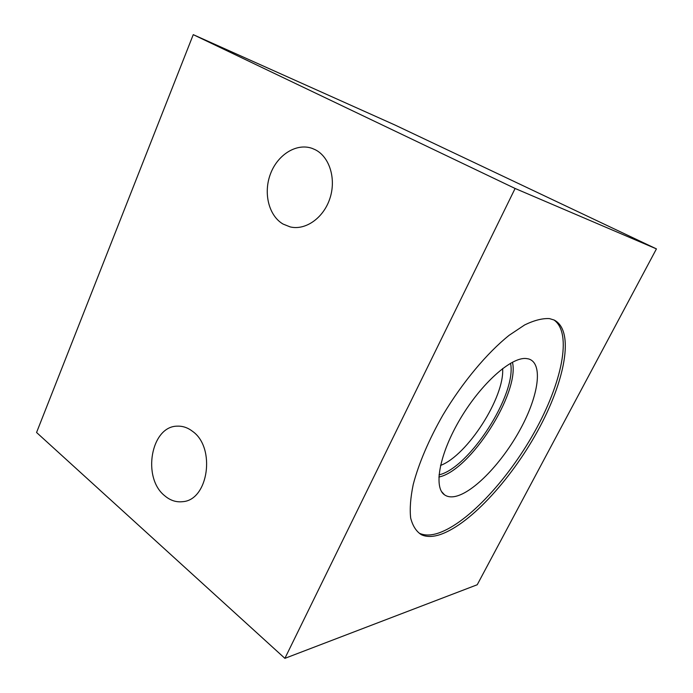 <?xml version="1.0" encoding="UTF-8"?>
<svg xmlns="http://www.w3.org/2000/svg" width="693" height="693" viewBox="0 0 693 693"><rect width="100%" height="100%" fill="white"/><g stroke="black" fill="none" stroke-linecap="round" stroke-linejoin="round"><path stroke-width="1.04" d="M284.892 658.35L36.564 432.493L193.252 34.65L515.107 188.47L284.892 658.35L477.226 584.753L656.436 248.891L515.107 188.47M192.715 431.462C187.924 427.728 182.839 425.961 177.451 426.16C151.057 425.892 141.744 477.694 164.709 495.755C170.261 500.485 176.299 502.451 182.805 501.663C208.402 500.034 215.878 447.765 192.715 431.462M315.384 149.792L312.231 148.415C296.535 142.732 277.624 154.678 270.487 173.856C263.167 192.957 268.711 215.705 283.047 224.056L290.142 226.897C305.362 230.63 323.414 218.174 329.833 198.648C336.417 179.184 329.712 157.042 315.384 149.792M549.48 318.607C542.524 318.2 534.268 320.296 524.731 324.896L509.156 335.291C487.092 352.928 462.5 382.302 442.992 414.916C428.932 439.483 418.615 463.764 413.21 484.58C410.499 497.695 409.65 508.835 410.663 518.017C412.69 525.9 416.259 531.47 421.379 534.719C425.918 536.815 431.384 537.014 437.785 535.308C467.628 526.966 510.239 480.864 537.517 431.237C564.89 381.722 575.086 330.63 554.131 320.027L549.48 318.607M193.252 34.65L394.819 124.948L656.436 248.891M502.616 368.546C504.773 397.08 467.351 455.483 440.523 465.436M512.456 362.196C519.863 393.104 470.045 470.85 438.86 477.035M526.1 358.506L528.508 358.905C543.511 363.115 538.634 395.59 520.564 428.802C502.65 462.049 473.804 492.593 455.084 496.483C450.796 497.34 447.262 496.777 444.482 494.802C433.324 487.309 439.518 453.543 460.473 418.503C481.306 383.42 511.139 356.999 526.1 358.506M421.379 534.719L419.386 533.246C423.943 535.351 429.426 535.568 435.836 533.879C465.246 525.77 506.999 481.133 534.251 432.449C561.573 383.87 572.756 333.038 553.906 319.923M439.015 474.861C469.438 468.018 517.039 393.745 510.542 363.236M441.58 491.597L444.482 494.802"/></g></svg>
